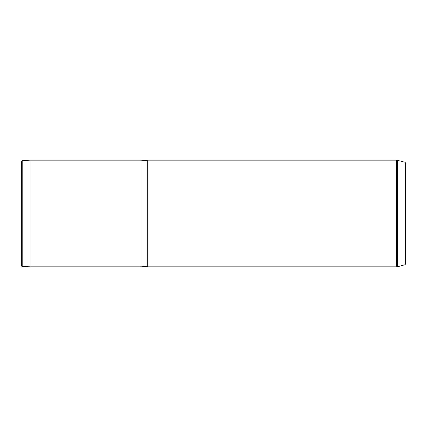 <?xml version="1.0" encoding="UTF-8"?>
<svg xmlns="http://www.w3.org/2000/svg" width="427" height="427" viewBox="0 0 427 427"><rect width="100%" height="100%" fill="white"/><g stroke="black" fill="none" stroke-linecap="round" stroke-linejoin="round"><path stroke-width="0.64" d="M22.161 266.469C21.969 266.672 21.702 266.389 21.35 265.615L21.35 161.385L22.161 160.531L29.89 160.125L29.89 266.875L22.161 266.469L22.161 160.531M147.742 266.448L140.91 266.875L140.91 160.125L29.89 160.125M147.742 187.912L147.742 160.125L396.662 160.125L396.662 266.875L147.742 266.875L147.742 187.912M405.015 162.244L405.015 264.756L405.65 263.934L405.65 163.066L405.015 162.244L396.662 160.125M405.015 264.756L397.542 266.758L397.542 160.242M140.91 266.875L29.89 266.875M147.742 160.552L140.91 160.125M397.542 266.758L396.662 266.875"/></g></svg>
